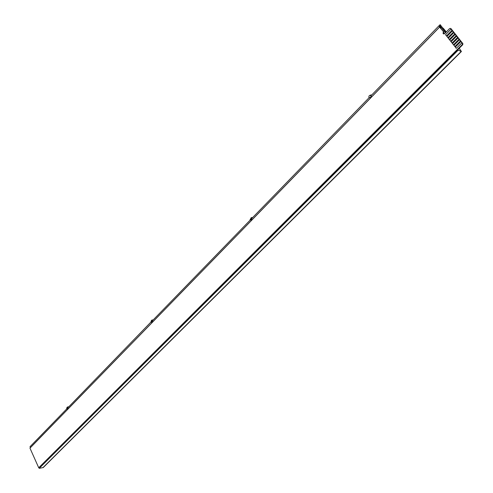 <?xml version="1.0" encoding="UTF-8"?>
<svg xmlns="http://www.w3.org/2000/svg" width="493" height="493" viewBox="0 0 493 493"><rect width="100%" height="100%" fill="white"/><g stroke="black" fill="none" stroke-linecap="round" stroke-linejoin="round"><path stroke-width="0.74" d="M443.306 31.835L443.09 33.635L444.686 33.592L449.616 28.569L450.399 28.384L462.403 43.446L462.274 44.543L38.725 467.765L29.968 448.143L439.583 27.109L443.792 32.02L443.737 33.986M439.583 27.109L443.792 32.02M38.725 467.765L39.286 467.666L462.754 44.727L462.89 43.63L451.07 28.73M442.973 28.335L446.214 32.033M459.1 48.376L460.758 50.471L460.296 50.927M443.152 28.15L446.307 31.94M459.199 48.277L461.417 51.494L457.732 49.984L39.089 468.036L39.23 468.35L43.279 467.518L461.417 51.494M457.732 49.984L460.863 51.136L460.758 50.471M458.015 50.341L39.23 468.35M67.621 407.723L67.06 407.304L66.647 408.728L67.208 409.153L67.621 407.723M67.436 409.067L68.04 407.674L67.258 407.335M370.736 95.66L370.323 95.346C369.134 95.414 368.727 96.073 369.103 97.337L369.522 97.657C370.705 97.583 371.106 96.918 370.736 95.66M369.787 97.7L369.91 97.756C371.093 97.688 371.494 97.022 371.118 95.759L370.44 95.395M251.615 218.294L251.079 217.912L250.265 219.687L250.808 220.075L251.615 218.294M251.06 220.063L252.028 218.325L251.233 217.955M152.066 320.789L151.487 320.376L150.926 321.96L151.499 322.373L152.066 320.789M151.739 322.323L152.485 320.77L151.671 320.413M445.493 32.766L441.334 27.546L439.664 26.949L438.844 25.907L440.452 26.431L440.138 24.65L438.899 25.926M440.748 28.15L441.334 27.546L440.452 26.431M445.401 32.711L444.242 33.894M440.138 24.65L446.029 32.218M150.963 322.021L68.25 407.347L67.689 406.922L67.184 407.286M250.117 219.286L250.29 219.983L152.725 320.401L152.146 319.988L151.536 320.376M368.9 96.597L369.023 97.768L252.311 217.894L251.775 217.512L250.98 217.9M438.844 25.907L371.463 95.254L371.056 94.939L369.966 95.297M66.746 408.894L30.005 446.713L30.412 447.632L439.664 26.949M252.527 217.573L251.775 217.512M68.428 406.836L68.749 406.836M456.259 35.693L455.212 34.43L449.696 40.007L450.676 41.246L456.259 35.693L455.212 34.43M450.676 41.246L456.198 35.669M454.854 33.918L453.806 32.655L448.303 38.238L449.277 39.477L454.854 33.918L453.806 32.655M449.277 39.477L454.792 33.894M453.449 32.15L452.408 30.893L446.911 36.47L447.884 37.708L453.449 32.15L452.408 30.893M447.884 37.708L453.387 32.125M457.664 37.468L456.617 36.205L451.095 41.782L452.069 43.02L457.664 37.468L456.617 36.205M452.069 43.02L457.603 37.45M459.075 39.249L458.028 37.979L452.488 43.557L453.474 44.801L459.075 39.249L458.028 37.979M453.474 44.801L459.02 39.224M460.493 41.036L459.439 39.76L453.893 45.338L454.873 46.582L460.493 41.036L459.439 39.76M454.873 46.582L460.431 41.011M452.05 30.387L451.009 29.124L445.524 34.707L446.498 35.94L452.05 30.387L451.009 29.124M446.498 35.94L451.989 30.363M461.91 42.823L460.856 41.548L455.298 47.118L456.278 48.369L461.91 42.823L460.856 41.548M456.278 48.369L461.849 42.799M462.274 44.543L462.754 44.727M462.403 43.446L462.89 43.63M461.14 51.494L42.879 467.721M450.399 28.384L450.885 28.582M67.06 407.304L67.486 407.255M370.323 95.346L370.705 95.445M251.079 217.912L251.485 217.943M151.487 320.376L151.912 320.364M151.561 322.373L151.924 322.36M152.984 319.957L152.146 319.988M250.9 220.081L251.22 220.106M67.245 409.147L67.633 409.104M371.056 94.939L371.623 95.087M67.689 406.922L68.49 406.83"/></g></svg>
